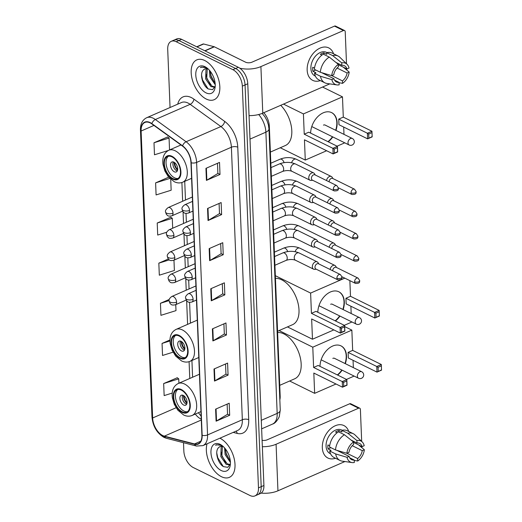 <?xml version="1.0" encoding="UTF-8"?>
<svg xmlns="http://www.w3.org/2000/svg" width="522" height="522" viewBox="0 0 522 522"><rect width="100%" height="100%" fill="white"/><g stroke="black" fill="none" stroke-linecap="round" stroke-linejoin="round"><path stroke-width="0.78" d="M263.773 112.713A13.572 7.784 66.4 0 1 269.326 126.109L280.17 396.107A13.572 7.784 66.4 0 1 279.838 399.813M183.509 442.702L183.848 451.086A13.572 7.784 -113.6 0 0 193.29 467.542L250.005 495.502A13.572 7.784 -113.6 0 0 254.958 495.9L260.387 493.525A13.572 7.784 -113.6 0 0 263.91 485.499L247.774 83.761A13.572 7.784 -113.6 0 0 238.339 67.305L181.617 39.352A13.572 7.784 -113.6 0 0 176.671 38.948L173.95 40.135A13.572 7.784 -113.6 0 1 178.902 40.54A13.572 7.784 -113.6 0 0 173.95 40.135L171.236 41.323A13.572 7.784 -113.6 0 0 167.712 49.349L170.048 107.512M257.672 494.712A13.572 7.784 -113.6 0 0 261.196 486.687L245.059 84.949A13.572 7.784 -113.6 0 0 235.618 68.493L178.902 40.54L235.618 68.493A13.572 7.784 -113.6 0 1 245.059 84.949L261.196 486.687A13.572 7.784 -113.6 0 1 257.672 494.712M221.452 476.703A21.722 12.456 -113.6 0 0 229.373 477.343A21.722 12.456 -113.6 0 0 234.15 458.538A21.722 12.456 -113.6 0 0 219.919 438.186A21.722 12.456 -113.6 0 1 234.15 458.538A21.722 12.456 -113.6 0 1 229.373 477.343A21.722 12.456 -113.6 0 1 221.452 476.703A21.722 12.456 -113.6 0 1 207.064 443.798A21.722 12.456 -113.6 0 0 221.452 476.703M206.281 99.05A21.722 12.456 -113.6 0 0 214.203 99.682A21.722 12.456 -113.6 0 0 218.979 80.871A21.722 12.456 -113.6 0 0 204.735 60.519A21.722 12.456 -113.6 0 0 196.82 59.88A21.722 12.456 -113.6 0 0 192.044 78.698A21.722 12.456 -113.6 0 0 206.281 99.05A21.722 12.456 -113.6 0 0 214.203 99.682A21.722 12.456 -113.6 0 0 218.979 80.871A21.722 12.456 -113.6 0 0 204.735 60.519A21.722 12.456 -113.6 0 0 196.82 59.88A21.722 12.456 -113.6 0 0 192.044 78.698A21.722 12.456 -113.6 0 0 206.281 99.05M162.714 435.531A14.479 8.306 66.4 0 1 152.646 417.978L141.116 131.022A14.479 8.306 66.4 0 1 144.875 122.461A14.479 8.306 66.4 0 1 151.824 123.897L182.556 146.127A14.479 8.306 66.4 0 1 190.961 162.668L201.903 435.185A14.479 8.306 66.4 0 1 198.151 443.746A14.479 8.306 66.4 0 1 194.523 443.941L164.365 436.151A14.479 8.306 66.4 0 1 162.714 435.531M162.727 435.85A14.844 8.515 -113.6 0 0 164.417 436.49L194.575 444.281A14.844 8.515 -113.6 0 0 202.144 435.302L191.202 162.786A14.844 8.515 -113.6 0 0 182.589 145.834L151.85 123.603A14.844 8.515 -113.6 0 0 140.881 130.905L152.404 417.861A14.844 8.515 -113.6 0 0 162.727 435.85M167.588 136.979L153.997 142.754L154.479 154.793L168.489 150.421M170.811 217.25L157.22 223.018L157.703 235.057L166.733 232.244M177.258 377.784L163.667 383.553L164.149 395.598L172.195 393.086M254.958 495.9A13.572 7.784 -113.6 0 0 258.475 487.874L242.338 86.137A13.572 7.784 -113.6 0 0 232.903 69.68L176.188 41.721A13.572 7.784 -113.6 0 0 171.236 41.323M207.547 208.487L221.139 202.556L221.622 214.594L208.03 220.525L207.547 208.487M205.936 168.352L219.521 162.42L220.01 174.459L206.418 180.397L205.936 168.352M212.382 328.893L225.974 322.955L226.457 334.993L212.872 340.931L212.382 328.893M214 369.021L227.585 363.09L228.068 375.129L214.483 381.067L214 369.021M215.612 409.157L229.197 403.225L229.68 415.264L216.095 421.195L215.612 409.157M209.159 248.622L222.75 242.691L223.233 254.729L209.642 260.661L209.159 248.622M210.771 288.757L224.362 282.82L224.845 294.865L211.26 300.796L210.771 288.757M168.678 177.18L155.608 182.883L156.091 194.928L171.157 190.223L170.72 179.294M169.245 299.445L160.443 303.289L160.926 315.327L175.992 310.623L175.757 304.633M169.963 339.966L162.055 343.424L162.538 355.462L173.063 352.18M168.312 259.01L158.832 263.153L159.314 275.192L174.381 270.494L173.97 260.165M224.845 294.865L222.711 293.814M222.307 283.72L222.718 293.879L211.691 300.574A3.621 1.664 177.7 0 1 211.26 300.796M223.233 254.729L221.1 253.679M220.695 243.585L221.106 253.744L210.079 260.439A3.621 1.664 177.7 0 1 209.642 260.661M229.68 415.264L227.546 414.214M227.142 404.119L227.553 414.279L216.526 420.973A3.621 1.664 177.7 0 1 216.095 421.195M228.068 375.129L225.935 374.078M225.53 363.984L225.941 374.143L214.914 380.838A3.621 1.664 177.7 0 1 214.483 381.067M226.457 334.993L224.323 333.943M223.918 323.849L224.329 334.008L213.302 340.709A3.621 1.664 177.7 0 1 212.872 340.931M220.01 174.459L217.876 173.408M217.472 163.314L217.883 173.474L206.856 180.168A3.621 1.664 177.7 0 1 206.418 180.397M221.622 214.594L219.488 213.544M219.083 203.45L219.494 213.609L208.467 220.304A3.621 1.664 177.7 0 1 208.03 220.525M158.832 263.153L169.272 259.897M160.443 303.289L169.089 300.587M162.055 343.424L169.957 340.957M163.667 383.553L178.733 378.855L178.909 383.207M178.733 378.855L177.121 377.68M157.22 223.018L172.286 218.32L172.684 228.225M172.286 218.32L170.674 217.145M155.608 182.883L169.833 178.446M153.997 142.754L169.063 138.049L169.539 149.951M169.063 138.049L167.445 136.875M230.267 464.195L229.432 464.776L226.111 464.299L220.806 456.567L221.165 447.184L221.772 446.317M229.941 464.482L227.194 463.83L221.883 456.097L222.418 446.414M230.417 462.407L225.119 454.682L224.571 447.896M230.326 461.076L226.202 454.212L225.478 448.998M223.527 446.799A10.225 5.866 -113.6 0 0 219.984 446.584A10.225 5.866 -113.6 0 0 218.738 447.504L220.069 446.551M221.772 445.416L216.402 444.757L215.553 445.246C217.7 444.483 220.016 444.744 222.509 446.036L222.979 446.297M221.204 470.524A14.753 8.463 -113.6 0 0 230.326 464.724A14.753 8.463 -113.6 0 0 221.896 445.423A14.753 8.463 -113.6 0 0 220.153 444.359A14.753 8.463 -113.6 0 0 210.947 452.646A14.753 8.463 -113.6 0 0 221.204 470.524M218.738 447.504C214.281 451.08 217.948 463.706 223.494 466.629L227.794 467.327L230.352 463.875M215.553 445.246L216.48 444.724M223.168 466.42L217.739 457.663L216.741 452.887M225.739 462.714L222.052 455.778L221.158 451.908M230.052 460.828L226.365 453.892L225.471 450.023M335.522 458.257A18.1 12.26 -63.8 0 1 322.322 447.732A18.1 12.26 -63.8 0 1 333.284 426.787A18.1 12.26 -63.8 0 1 348.729 431.472A18.1 12.26 -63.8 0 0 343.913 425.567A18.1 12.26 -63.8 0 0 329.454 429.893A18.1 12.26 -63.8 0 0 322.322 447.732A18.1 12.26 -63.8 0 0 327.907 458.035A18.1 12.26 -63.8 0 0 335.522 458.257M261.15 493.101A18.1 8.332 -2.3 0 0 277.945 490.804L344.938 461.539M262.351 446.715A18.1 8.332 -2.3 0 0 276.079 444.248L358.614 408.197L349.662 403.78L267.12 439.837A4.522 2.081 177.7 0 1 262.096 440.287M349.662 403.78A2.264 1.533 -63.8 0 1 350.738 403.76L359.697 408.171A2.264 1.533 116.2 0 1 360.395 409.463L361.681 441.429M361.883 446.519L361.929 447.7M359.697 408.171A2.264 1.533 116.2 0 0 358.614 408.197M352.246 445.703L362.268 450.643A9.05 6.133 -63.8 0 1 357.622 458.544L346.921 453.266M349.701 457.794L354.229 460.026A9.05 6.133 -63.8 0 1 351.613 459.628A9.05 6.133 -63.8 0 1 349.114 456.391L336.775 450.31M330.556 453.788L330.106 453.572A13.122 8.887 -63.8 0 1 326.061 446.101A13.122 8.887 -63.8 0 1 331.229 433.169A13.122 8.887 -63.8 0 1 341.714 430.03L342.158 430.252M354.229 460.026L354.327 462.492A11.765 7.974 -63.8 0 1 352.069 462.577L342.158 461.141A14.929 10.114 -63.8 0 1 340.057 460.489L334.087 457.546A14.929 10.114 -63.8 0 1 329.689 451.001L331.065 450.401L328.077 448.927A13.122 8.887 -63.8 0 1 327.849 446.989A13.122 8.887 -63.8 0 1 327.92 444.914L329.669 445.775M351.11 440.098L356.996 442.995L356.898 440.529L347.828 433.267L341.858 430.324L341.923 431.948L338.941 430.474A13.122 8.887 -63.8 0 0 335.542 431.962L337.127 432.738M329.526 446.989A14.929 10.114 -63.8 0 1 338.465 431.805L344.435 434.748L353.505 442.01L353.603 444.483A9.05 6.133 -63.8 0 0 348.957 452.378L346.862 453.292L335.496 449.931L329.526 446.989M341.858 430.324A14.929 10.114 -63.8 0 1 347.287 430.761L353.257 433.704A14.929 10.114 -63.8 0 1 355.051 434.976L362.229 441.964A11.765 7.974 -63.8 0 1 364.199 445.716L362.111 446.63L353.518 442.395M329.689 451.001L335.659 453.944L347.026 457.305L349.114 456.391M340.057 460.489A14.929 10.114 -63.8 0 1 335.659 453.944M335.496 449.931A14.929 10.114 -63.8 0 1 344.435 434.748M347.828 433.267A14.929 10.114 -63.8 0 1 353.257 433.704M352.069 462.577A11.765 7.974 -63.8 0 1 347.026 457.305M346.862 453.292A11.765 7.974 -63.8 0 1 353.505 442.01M356.898 440.529A11.765 7.974 -63.8 0 1 362.229 441.964M356.996 442.995A9.05 6.133 -63.8 0 1 359.612 443.393A9.05 6.133 -63.8 0 1 362.111 446.63M362.268 450.643L364.356 449.736L358.555 444.881M364.356 449.736A11.765 7.974 -63.8 0 1 357.72 461.011L357.622 458.544M354.242 460.397L357.72 461.011M339.796 451.798L339.77 451.197M328.077 448.927L330.935 447.68M339.006 432.072L338.941 430.474M182.211 411.806A12.215 7.008 -113.6 0 0 186.667 412.165A12.215 7.008 -113.6 0 0 189.349 401.581A12.215 7.008 -113.6 0 0 181.343 390.13A12.215 7.008 -113.6 0 0 176.886 389.771A12.215 7.008 -113.6 0 0 174.198 400.354A12.215 7.008 -113.6 0 0 182.211 411.806M177.78 389.497A12.215 7.008 -113.6 0 0 176.097 400.381A12.215 7.008 -113.6 0 0 183.907 411.062A12.215 7.008 -113.6 0 0 187.47 411.695M279.74 385.334L294.721 378.789A24.886 14.277 -113.6 0 0 300.189 357.231A24.886 14.277 -113.6 0 0 283.87 333.91A24.886 14.277 -113.6 0 0 277.619 332.494M183.666 405.039A5.429 3.112 -113.6 0 0 185.649 405.202A5.429 3.112 -113.6 0 0 186.843 400.498A5.429 3.112 -113.6 0 0 183.281 395.408A5.429 3.112 -113.6 0 0 181.297 395.252A5.429 3.112 -113.6 0 0 180.11 399.956A5.429 3.112 -113.6 0 0 183.666 405.039M182.687 395.18A5.429 3.112 -113.6 0 0 182.824 400.015A5.429 3.112 -113.6 0 0 186.047 404.002A5.429 3.112 -113.6 0 0 186.641 404.23M186.922 403.46A7.243 4.15 66.4 0 1 183.444 395.493M187.039 402.749A6.336 3.634 66.4 0 1 184.044 395.891M319.986 366.366A17.644 11.954 -63.8 0 1 327.379 349.688A17.644 11.954 -63.8 0 1 341.049 345.897A17.644 11.954 -63.8 0 1 346.491 355.939A17.644 11.954 -63.8 0 1 345.336 363.677M344.683 326.583L351.848 330.119L352.663 350.386L381.321 364.513L381.543 370.131L376.995 372.121L348.337 357.994L348.109 352.376L376.767 366.496L381.321 364.513L381.543 370.131M353.061 360.324L353.355 367.632M353.688 375.866L353.701 376.271L346.484 379.422M352.663 350.386L348.109 352.376M342.125 370.17A17.644 11.954 -63.8 0 1 337.643 375.064M351.848 330.119L312.789 347.182L313.605 367.449L318.152 365.459L346.81 379.585L347.039 385.203L342.484 387.193L342.262 381.575L313.605 367.449M343.567 382.372L346.758 380.982L346.81 379.585L342.262 381.575L343.567 382.372L343.73 386.384L342.484 387.193L313.826 373.067L314.642 393.334L336.011 384.003M279.087 330.57L312.789 347.182M314.642 393.334L289.638 381.008M381.432 369.915L376.995 372.121L376.767 366.496L378.078 367.299L378.241 371.312M381.269 365.902L378.078 367.299M343.73 386.384L346.921 384.995L346.758 380.982M340.899 345.825A17.644 11.954 -63.8 0 1 345.035 363.534M341.825 370.02A17.644 11.954 -63.8 0 1 337.342 374.92M334.811 358.49A3.621 2.453 116.2 0 0 334.55 358.333A3.621 2.453 116.2 0 0 332.821 358.366M180.038 357.701A12.215 7.008 -113.6 0 0 184.494 358.066A12.215 7.008 -113.6 0 0 187.176 347.476A12.215 7.008 -113.6 0 0 179.17 336.031A12.215 7.008 -113.6 0 0 174.713 335.672A12.215 7.008 -113.6 0 0 172.025 346.256A12.215 7.008 -113.6 0 0 180.038 357.701M175.607 335.398A12.215 7.008 -113.6 0 0 173.924 346.282A12.215 7.008 -113.6 0 0 181.734 356.963A12.215 7.008 -113.6 0 0 185.297 357.596M277.567 331.235L292.548 324.691A24.886 14.277 -113.6 0 0 298.016 303.125A24.886 14.277 -113.6 0 0 281.697 279.812A24.886 14.277 -113.6 0 0 275.446 278.396M181.493 350.941A5.429 3.112 -113.6 0 0 183.476 351.104A5.429 3.112 -113.6 0 0 184.671 346.399A5.429 3.112 -113.6 0 0 181.108 341.31A5.429 3.112 -113.6 0 0 179.124 341.147A5.429 3.112 -113.6 0 0 177.937 345.851A5.429 3.112 -113.6 0 0 181.493 350.941M180.514 341.081A5.429 3.112 -113.6 0 0 180.651 345.916A5.429 3.112 -113.6 0 0 183.875 349.903A5.429 3.112 -113.6 0 0 184.468 350.132M184.749 349.362A7.243 4.15 66.4 0 1 181.271 341.395M184.866 348.65A6.336 3.634 66.4 0 1 181.871 341.793M317.813 312.26A17.644 11.954 -63.8 0 1 325.206 295.589A17.644 11.954 -63.8 0 1 338.876 291.798A17.644 11.954 -63.8 0 1 344.318 301.84A17.644 11.954 -63.8 0 1 343.163 309.579M349.864 280.64L350.49 296.287L379.148 310.414L379.37 316.032L374.822 318.015L346.164 303.889L345.936 298.271L374.594 312.397L379.148 310.414L379.37 316.032M350.888 306.218L351.182 313.533M351.515 321.767L351.528 322.172L344.311 325.323M350.49 296.287L345.936 298.271M339.952 316.071A17.644 11.954 -63.8 0 1 335.47 320.965M344.807 278.148L310.616 293.077L311.432 313.344L315.98 311.36L344.637 325.487L344.866 331.105L340.311 333.088L340.09 327.47L311.432 313.344M341.395 328.273L344.585 326.876L344.637 325.487L340.09 327.47L341.395 328.273L341.558 332.286L340.311 333.088L311.654 318.968L312.469 339.235L333.839 329.897M275.335 275.688L310.616 293.077M312.469 339.235L287.465 326.909M379.259 315.817L374.822 318.015L374.594 312.397L375.905 313.2L376.068 317.213M379.096 311.804L375.905 313.2M341.558 332.286L344.748 330.889L344.585 326.876M338.726 291.726A17.644 11.954 -63.8 0 1 342.863 309.435M339.652 315.921A17.644 11.954 -63.8 0 1 335.17 320.815M332.638 304.391A3.621 2.453 116.2 0 0 332.377 304.228A3.621 2.453 116.2 0 0 330.648 304.267M172.841 178.544A12.215 7.008 -113.6 0 0 177.297 178.902A12.215 7.008 -113.6 0 0 179.986 168.319A12.215 7.008 -113.6 0 0 171.973 156.874A12.215 7.008 -113.6 0 0 167.516 156.515A12.215 7.008 -113.6 0 0 164.835 167.099A12.215 7.008 -113.6 0 0 172.841 178.544M168.41 156.241A12.215 7.008 -113.6 0 0 166.733 167.125A12.215 7.008 -113.6 0 0 174.537 177.806A12.215 7.008 -113.6 0 0 178.106 178.439M270.37 152.078L285.351 145.534A24.886 14.277 -113.6 0 0 291.622 128.438A24.886 14.277 -113.6 0 0 280.732 105.3M174.296 171.784A5.429 3.112 -113.6 0 0 176.279 171.947A5.429 3.112 -113.6 0 0 177.473 167.242A5.429 3.112 -113.6 0 0 173.911 162.153A5.429 3.112 -113.6 0 0 171.934 161.99A5.429 3.112 -113.6 0 0 170.74 166.694A5.429 3.112 -113.6 0 0 174.296 171.784M173.317 161.924A5.429 3.112 -113.6 0 0 173.454 166.753A5.429 3.112 -113.6 0 0 176.677 170.746A5.429 3.112 -113.6 0 0 177.271 170.975M177.558 170.205A7.243 4.15 66.4 0 1 174.08 162.238M177.669 169.493A6.336 3.634 66.4 0 1 174.674 162.636M310.623 133.103A17.644 11.954 -63.8 0 1 318.009 116.432A17.644 11.954 -63.8 0 1 331.679 112.641A17.644 11.954 -63.8 0 1 337.121 122.683A17.644 11.954 -63.8 0 1 335.966 130.422M322.55 87.037L342.478 96.857L343.293 117.13L371.951 131.25L372.179 136.875L367.625 138.859L338.967 124.732L338.745 119.114L367.403 133.24L371.951 131.25L372.179 136.875M343.691 127.061L343.985 134.376M344.318 142.61L344.337 143.015L337.114 146.167M343.293 117.13L338.745 119.114M332.755 136.914A17.644 11.954 -63.8 0 1 328.273 141.808M342.478 96.857L303.419 113.92L304.235 134.187L308.783 132.203L337.44 146.33L337.669 151.948L333.114 153.931L332.892 148.313L304.235 134.187M334.197 149.116L337.395 147.719L337.44 146.33L332.892 148.313L334.197 149.116L334.361 153.129L333.114 153.931L304.457 139.811L305.272 160.078L326.642 150.741M283.492 104.1L303.419 113.92M305.272 160.078L280.268 147.752M372.062 136.66L367.625 138.859L367.403 133.24L368.708 134.043L368.871 138.056M371.899 132.647L368.708 134.043M334.361 153.129L337.551 151.732L337.395 147.719M331.529 112.569A17.644 11.954 -63.8 0 1 335.666 130.272M332.455 136.764A17.644 11.954 -63.8 0 1 327.973 141.658M325.441 125.234A3.621 2.453 116.2 0 0 325.18 125.071A3.621 2.453 116.2 0 0 323.451 125.11M336.546 267.518L335.711 266.194A4.072 2.76 116.2 0 0 334.902 265.444A4.072 2.76 116.2 0 0 332.958 265.483A4.072 2.76 116.2 0 0 330.106 269.489M354.595 281.743A2.943 1.99 116.2 0 0 355.502 283.42C361.107 283.596 359.175 281.071 359.743 280.66A2.943 1.357 -2.3 0 1 358.744 281.736A2.943 1.357 177.7 0 1 354.595 281.743A2.943 1.99 116.2 0 1 355.75 278.846A2.943 1.99 116.2 0 1 358.105 278.141L336.194 267.342A2.943 1.99 116.2 0 0 334.785 267.368A2.943 1.99 116.2 0 0 332.684 270.755M335.653 245.281L334.817 243.957A4.072 2.76 116.2 0 0 334.008 243.213A4.072 2.76 116.2 0 0 332.064 243.252A4.072 2.76 116.2 0 0 329.212 247.252M353.701 259.512A2.943 1.99 116.2 0 0 354.608 261.183C360.213 261.359 358.288 258.84 358.849 258.429A2.943 1.357 -2.3 0 1 357.851 259.499A2.943 1.357 177.7 0 1 353.701 259.512A2.943 1.99 116.2 0 1 354.862 256.609A2.943 1.99 116.2 0 1 357.211 255.91L335.3 245.105A2.943 1.99 116.2 0 0 333.891 245.138A2.943 1.99 116.2 0 0 331.79 248.524M334.765 223.051L333.923 221.726A4.072 2.76 116.2 0 0 333.114 220.976A4.072 2.76 116.2 0 0 331.17 221.015A4.072 2.76 116.2 0 0 328.318 225.015M352.807 237.275A2.943 1.99 116.2 0 0 353.714 238.952C359.319 239.128 357.394 236.603 357.955 236.192A2.943 1.357 -2.3 0 1 356.957 237.269A2.943 1.357 177.7 0 1 352.807 237.275A2.943 1.99 116.2 0 1 353.968 234.378A2.943 1.99 116.2 0 1 356.317 233.673L334.406 222.874A2.943 1.99 116.2 0 0 333.003 222.901A2.943 1.99 116.2 0 0 330.896 226.287M333.871 200.813L333.036 199.489A4.072 2.76 116.2 0 0 332.22 198.738A4.072 2.76 116.2 0 0 330.276 198.784A4.072 2.76 116.2 0 0 327.424 202.784M351.913 215.044A2.943 1.99 116.2 0 0 352.82 216.715C358.425 216.891 356.5 214.372 357.061 213.961A2.943 1.357 -2.3 0 1 356.063 215.031A2.943 1.357 177.7 0 1 351.913 215.044A2.943 1.99 116.2 0 1 353.074 212.141A2.943 1.99 116.2 0 1 355.423 211.436L333.512 200.637A2.943 1.99 116.2 0 0 332.109 200.67A2.943 1.99 116.2 0 0 330.002 204.056M332.977 178.583L332.142 177.258A4.072 2.76 116.2 0 0 331.326 176.508A4.072 2.76 116.2 0 0 329.382 176.547A4.072 2.76 116.2 0 0 326.531 180.547M351.019 192.807A2.943 1.99 116.2 0 0 351.932 194.484C357.531 194.66 355.606 192.135 356.167 191.724A2.943 1.357 -2.3 0 1 355.169 192.801A2.943 1.357 177.7 0 1 351.019 192.807A2.943 1.99 116.2 0 1 352.18 189.91A2.943 1.99 116.2 0 1 354.529 189.205L332.618 178.407A2.943 1.99 116.2 0 0 331.216 178.433A2.943 1.99 116.2 0 0 329.108 181.819M318.844 263.936L318.009 262.612A4.072 2.76 116.2 0 0 317.2 261.861A4.072 2.76 116.2 0 0 315.255 261.907A4.072 2.76 116.2 0 0 312.469 265.581A4.072 2.76 116.2 0 0 313.598 269.169A4.072 2.76 116.2 0 0 314.688 269.359L316.247 269.215M336.892 278.161A2.943 1.99 116.2 0 1 338.054 275.264A2.943 1.99 116.2 0 1 340.403 274.559L318.492 263.76A2.943 1.99 116.2 0 0 317.082 263.793A2.943 1.99 116.2 0 0 314.981 267.362A2.943 1.99 116.2 0 0 315.888 269.039L337.799 279.838C343.404 280.014 341.479 277.495 342.041 277.084A2.943 1.357 -2.3 0 1 341.042 278.154A2.943 1.357 177.7 0 1 336.892 278.161A2.943 1.99 116.2 0 0 337.799 279.838M317.957 241.706L317.122 240.374A4.072 2.76 116.2 0 0 316.306 239.631A4.072 2.76 116.2 0 0 314.361 239.67A4.072 2.76 116.2 0 0 311.575 243.343A4.072 2.76 116.2 0 0 312.704 246.932A4.072 2.76 116.2 0 0 313.794 247.121L315.353 246.978M335.998 255.93A2.943 1.99 116.2 0 1 337.16 253.033A2.943 1.99 116.2 0 1 339.509 252.328L317.598 241.529A2.943 1.99 116.2 0 0 316.195 241.555A2.943 1.99 116.2 0 0 314.087 245.131A2.943 1.99 116.2 0 0 314.994 246.802L336.905 257.6C342.51 257.783 340.585 255.258 341.147 254.847A2.943 1.357 -2.3 0 1 340.148 255.924A2.943 1.357 177.7 0 1 335.998 255.93A2.943 1.99 116.2 0 0 336.905 257.6M317.063 219.468L316.228 218.144A4.072 2.76 116.2 0 0 315.412 217.393A4.072 2.76 116.2 0 0 313.468 217.439A4.072 2.76 116.2 0 0 310.681 221.106A4.072 2.76 116.2 0 0 311.81 224.701A4.072 2.76 116.2 0 0 312.9 224.891L314.459 224.747M335.104 233.693A2.943 1.99 116.2 0 1 336.266 230.796A2.943 1.99 116.2 0 1 338.615 230.091L316.704 219.292A2.943 1.99 116.2 0 0 315.301 219.325A2.943 1.99 116.2 0 0 313.193 222.894A2.943 1.99 116.2 0 0 314.107 224.571L336.011 235.37C341.616 235.546 339.692 233.027 340.253 232.616A2.943 1.357 -2.3 0 1 339.254 233.686A2.943 1.357 177.7 0 1 335.104 233.693A2.943 1.99 116.2 0 0 336.011 235.37M316.169 197.238L315.334 195.907A4.072 2.76 116.2 0 0 314.518 195.163A4.072 2.76 116.2 0 0 312.574 195.202A4.072 2.76 116.2 0 0 309.787 198.875A4.072 2.76 116.2 0 0 310.923 202.464A4.072 2.76 116.2 0 0 312.006 202.653L313.565 202.51M334.217 211.462A2.943 1.99 116.2 0 1 335.372 208.565A2.943 1.99 116.2 0 1 337.721 207.86L315.81 197.062A2.943 1.99 116.2 0 0 314.407 197.088A2.943 1.99 116.2 0 0 312.306 200.663A2.943 1.99 116.2 0 0 313.213 202.334L335.124 213.133C340.722 213.315 338.798 210.79 339.359 210.379A2.943 1.357 -2.3 0 1 338.36 211.456A2.943 1.357 177.7 0 1 334.217 211.462A2.943 1.99 116.2 0 0 335.124 213.133M315.275 175L314.44 173.676A4.072 2.76 116.2 0 0 313.631 172.926A4.072 2.76 116.2 0 0 311.68 172.965A4.072 2.76 116.2 0 0 308.893 176.638A4.072 2.76 116.2 0 0 310.029 180.234A4.072 2.76 116.2 0 0 311.112 180.423L312.671 180.279M333.323 189.225A2.943 1.99 116.2 0 1 334.478 186.328A2.943 1.99 116.2 0 1 336.827 185.623L314.916 174.824A2.943 1.99 116.2 0 0 313.513 174.857A2.943 1.99 116.2 0 0 311.412 178.426A2.943 1.99 116.2 0 0 312.319 180.103L334.23 190.902C339.835 191.078 337.904 188.559 338.465 188.142A2.943 1.357 -2.3 0 1 337.466 189.218A2.943 1.357 177.7 0 1 333.323 189.225A2.943 1.99 116.2 0 0 334.23 190.902M320.358 80.597A18.1 12.26 -63.8 0 1 307.158 70.072A18.1 12.26 -63.8 0 1 318.113 49.127A18.1 12.26 -63.8 0 1 333.558 53.812A18.1 12.26 -63.8 0 0 328.743 47.907L328.743 47.907A18.1 12.26 -63.8 0 0 314.283 52.233A18.1 12.26 -63.8 0 0 307.158 70.072A18.1 12.26 -63.8 0 0 312.737 80.375A18.1 12.26 -63.8 0 0 320.358 80.597M249.053 115.616A18.1 8.332 -2.3 0 0 262.781 113.144L329.773 83.885M239.794 68.18A18.1 8.332 -2.3 0 0 260.909 66.588L343.45 30.537L334.491 26.12L251.956 62.177A4.522 2.081 177.7 0 1 245.575 62.19L214.359 46.804L205.015 50.882M334.491 26.12A2.264 1.533 -63.8 0 1 335.574 26.1L344.527 30.517A2.264 1.533 116.2 0 1 345.225 31.803L346.51 63.769M346.712 68.858L346.765 70.039M344.527 30.517A2.264 1.533 116.2 0 0 343.45 30.537M196.722 46.797L203.058 44.031A2.264 1.298 66.4 0 1 203.626 43.998L214.105 46.706A2.264 1.298 66.4 0 1 214.359 46.804M337.075 68.043L347.104 72.989A9.05 6.133 -63.8 0 1 342.452 80.884L331.751 75.605M334.537 80.134L339.059 82.365A9.05 6.133 -63.8 0 1 336.442 81.967A9.05 6.133 -63.8 0 1 333.95 78.731L321.604 72.649M315.386 76.127L314.942 75.912A13.122 8.887 -63.8 0 1 310.89 68.441A13.122 8.887 -63.8 0 1 316.058 55.508A13.122 8.887 -63.8 0 1 326.544 52.37L326.987 52.591M339.059 82.365L339.156 84.832A11.765 7.974 -63.8 0 1 336.899 84.916L326.994 83.481A14.929 10.114 -63.8 0 1 324.886 82.828L318.916 79.886A14.929 10.114 -63.8 0 1 314.518 73.341L315.895 72.741L312.913 71.266A13.122 8.887 -63.8 0 1 312.685 69.328A13.122 8.887 -63.8 0 1 312.75 67.253L314.505 68.121M335.946 62.438L341.832 65.341L341.734 62.868L332.664 55.606L326.694 52.663L326.759 54.288L323.77 52.82A13.122 8.887 -63.8 0 0 320.377 54.301L321.957 55.084M314.361 69.328A14.929 10.114 -63.8 0 1 323.294 54.144L329.265 57.087L338.334 64.356L338.432 66.823A9.05 6.133 -63.8 0 0 333.786 74.718L331.698 75.631L320.325 72.271L314.361 69.328M326.694 52.663A14.929 10.114 -63.8 0 1 332.123 53.1L338.093 56.043A14.929 10.114 -63.8 0 1 339.887 57.322L347.058 64.304A11.765 7.974 -63.8 0 1 349.029 68.062L346.941 68.969L338.347 64.735M314.518 73.341L320.488 76.284L331.855 79.644L333.95 78.731M324.886 82.828A14.929 10.114 -63.8 0 1 320.488 76.284M320.325 72.271A14.929 10.114 -63.8 0 1 329.265 57.087M332.664 55.606A14.929 10.114 -63.8 0 1 338.093 56.043M336.899 84.916A11.765 7.974 -63.8 0 1 331.855 79.644M331.698 75.631A11.765 7.974 -63.8 0 1 338.334 64.356M341.734 62.868A11.765 7.974 -63.8 0 1 347.058 64.304M341.832 65.341A9.05 6.133 -63.8 0 1 344.442 65.733A9.05 6.133 -63.8 0 1 346.941 68.969M347.104 72.989L349.192 72.075L343.385 67.221M349.192 72.075A11.765 7.974 -63.8 0 1 342.556 83.35L342.452 80.884M339.072 82.737L342.556 83.35M324.625 74.137L324.606 73.537M312.913 71.266L315.764 70.02M323.836 54.412L323.77 52.82M215.097 86.535L214.261 87.122L210.947 86.639L205.642 78.907L205.994 69.524L206.601 68.656M214.77 86.822L212.023 86.169L206.719 78.437L207.254 68.76M215.247 84.747L209.955 77.028L209.4 70.235M215.162 83.422L211.032 76.551L210.307 71.338M208.356 69.139A10.225 5.866 -113.6 0 0 204.813 68.93A10.225 5.866 -113.6 0 0 203.573 69.844L204.898 68.891M206.601 67.756L201.231 67.097L200.389 67.586C202.529 66.823 204.846 67.09 207.345 68.375L207.815 68.636M206.033 92.864A14.753 8.463 -113.6 0 0 215.155 87.063A14.753 8.463 -113.6 0 0 206.725 67.762A14.753 8.463 -113.6 0 0 204.983 66.699A14.753 8.463 -113.6 0 0 195.776 74.985A14.753 8.463 -113.6 0 0 206.033 92.864M203.573 69.844C199.11 73.419 202.777 86.052 208.33 88.975L212.63 89.667L215.188 86.215M200.389 67.586L201.316 67.064M208.004 88.766L202.569 80.003L201.577 75.227M210.575 85.053L206.882 78.117L205.988 74.248M214.888 83.168L211.195 76.232L210.301 72.369M279.694 396.315L280.17 396.107M268.706 126.383L269.326 126.109M263.91 485.499L258.475 487.874M181.617 39.352L176.188 41.721M238.339 67.305L232.903 69.68M247.774 83.761L242.338 86.137M262.148 113.411L264.811 116.621L266.97 120.543L268.412 124.882L268.954 128.862L280.249 410.096L279.257 416.758C277.117 421.026 274.859 423.472 272.484 424.099A18.1 10.381 -113.6 0 0 277.175 413.404L261.294 420.341M280.249 410.096A9.05 4.169 177.7 0 1 277.175 413.404L265.881 132.164L249.999 139.106M268.954 128.862A9.05 4.169 177.7 0 1 265.881 132.164A18.1 10.381 -113.6 0 0 258.677 114.527M152.646 417.978L176.084 407.741M195.306 414.063A14.479 8.306 -113.6 0 0 200.755 418.912A14.479 8.306 -113.6 0 0 201.264 419.146M177.728 104.159A22.622 12.978 66.4 0 1 191.3 97.562A22.622 12.978 66.4 0 1 193.903 99.147L224.643 121.372A22.622 12.978 66.4 0 1 237.771 147.211L248.72 419.734A22.622 12.978 66.4 0 1 237.177 433.417L233.197 432.386M151.85 123.603A4.522 2.656 -54.1 0 1 155.367 119.518L190.152 104.328A18.1 10.381 -113.6 0 0 188.07 103.062A18.1 10.381 -113.6 0 0 181.467 102.527L146.689 117.718A18.1 10.381 66.4 0 1 155.367 119.518L186.106 141.743A18.1 10.381 66.4 0 1 196.611 162.42L207.554 434.937A4.522 2.081 177.7 0 1 202.144 435.302M140.881 130.905A4.522 2.081 177.7 0 1 140.457 130.076L151.98 417.032C152.881 426.304 156.868 433.077 163.941 437.364L166.355 438.265A4.522 3.38 -75.5 0 1 164.417 436.49M191.202 162.786A4.522 2.081 -2.3 0 0 196.611 162.42L231.39 147.224A18.1 10.381 -113.6 0 0 220.891 126.552L190.152 104.328A4.522 2.656 125.9 0 0 193.903 99.147M182.589 145.834A4.522 2.656 -54.1 0 1 186.106 141.743L220.891 126.552A4.522 2.656 125.9 0 0 224.643 121.372M166.355 438.265L196.513 446.056A4.522 3.38 -75.5 0 1 194.575 444.281M248.72 419.734A4.522 2.081 177.7 0 0 242.338 419.747L207.554 434.937A18.1 10.381 66.4 0 1 202.856 445.638L237.64 430.448A18.1 10.381 -113.6 0 0 242.338 419.747L231.39 147.224A4.522 2.081 177.7 0 1 237.771 147.211M151.98 417.032A4.522 2.081 -2.3 0 0 152.404 417.861M237.177 433.417A4.522 3.38 104.5 0 0 236.042 431.146M141.116 131.022L153.931 125.424M180.371 144.542L180.397 145.207M181.897 182.517L182.648 201.251M183.072 211.828L183.542 223.481M183.966 234.065L184.436 245.718M184.86 256.295L185.33 267.949M185.754 278.533L186.217 290.186M186.641 300.763L187.594 324.371M189.088 361.674L189.767 378.47M164.365 436.151L201.296 420.021M194.523 443.941L200.761 441.214M211.208 288.568L211.691 300.574M212.819 328.697L213.302 340.709M214.431 368.832L214.914 380.838M216.049 408.967L216.526 420.973M209.596 248.433L210.079 260.439M207.984 208.298L208.467 220.304M206.373 168.162L206.856 180.168M276.079 444.248L277.945 490.804M181.317 389.529A12.893 7.399 -113.6 0 0 173.265 396.772A12.893 7.399 -113.6 0 0 182.237 412.406A12.893 7.399 -113.6 0 0 190.282 405.163A12.893 7.399 -113.6 0 0 181.317 389.529M199.456 374.235L178.198 383.52A17.422 9.99 66.4 0 1 184.553 384.035A17.422 9.99 66.4 0 1 195.972 400.354A17.422 9.99 66.4 0 1 192.148 415.447L200.957 411.597M321.141 359.828L358.477 378.228A3.621 2.453 -63.8 0 1 357.361 376.173A3.621 2.453 -63.8 0 1 359.952 371.775A3.621 2.453 -63.8 0 1 361.681 371.736L334.263 358.222M179.144 335.431A12.893 7.399 -113.6 0 0 171.092 342.673A12.893 7.399 -113.6 0 0 180.064 358.307A12.893 7.399 -113.6 0 0 188.109 351.058A12.893 7.399 -113.6 0 0 179.144 335.431M197.283 320.136L176.025 329.421A17.422 9.99 66.4 0 1 182.38 329.93A17.422 9.99 66.4 0 1 193.799 346.256A17.422 9.99 66.4 0 1 189.975 361.348L198.784 357.498M318.968 305.722L356.304 324.129A3.621 2.453 -63.8 0 1 355.188 322.067A3.621 2.453 -63.8 0 1 357.779 317.67A3.621 2.453 -63.8 0 1 359.508 317.637L332.09 304.124M171.947 156.274A12.893 7.399 -113.6 0 0 163.901 163.516A12.893 7.399 -113.6 0 0 172.867 179.15A12.893 7.399 -113.6 0 0 180.912 171.901A12.893 7.399 -113.6 0 0 171.947 156.274M180.951 144.966L168.828 150.264A17.422 9.99 66.4 0 1 175.183 150.773A17.422 9.99 66.4 0 1 186.608 167.099A17.422 9.99 66.4 0 1 182.778 182.191L191.587 178.341M311.771 126.565L349.107 144.972A3.621 2.453 -63.8 0 1 347.991 142.911A3.621 2.453 -63.8 0 1 350.582 138.513A3.621 2.453 -63.8 0 1 352.311 138.48L324.893 124.967M186.171 300.078L175.425 304.776C171.17 305.566 171.249 304.443 169.891 303.204L169.089 300.809A4.522 2.081 -2.3 0 0 170.218 302.114A4.522 2.081 177.7 0 0 176.599 302.101A4.522 2.597 -113.6 0 0 173.454 296.613A4.522 2.597 -113.6 0 0 171.803 296.483L195.913 285.952M175.425 304.776A4.522 2.597 -113.6 0 0 176.599 302.101M287.681 251.571A4.072 2.336 -113.6 0 0 285.149 248.237A4.072 2.336 -113.6 0 0 283.661 248.113L274.389 252.165M334.902 265.444L299.856 248.172A4.072 2.76 116.2 0 0 295.171 251.682M185.277 277.848L174.531 282.539C170.283 283.329 170.355 282.206 168.998 280.966L168.195 278.578A4.522 2.081 -2.3 0 0 169.324 279.877A4.522 2.081 177.7 0 0 175.705 279.864A4.522 2.597 -113.6 0 0 172.56 274.383A4.522 2.597 -113.6 0 0 170.909 274.246L195.019 263.714M174.531 282.539A4.522 2.597 -113.6 0 0 175.705 279.864M286.787 229.334A4.072 2.336 -113.6 0 0 284.255 226A4.072 2.336 -113.6 0 0 282.767 225.882L273.495 229.928M334.008 243.213L298.962 225.935A4.072 2.76 116.2 0 0 294.277 229.445M184.39 255.61L173.637 260.308C169.389 261.098 169.461 259.976 168.104 258.736L167.308 256.341A4.522 2.081 -2.3 0 0 168.43 257.646A4.522 2.081 177.7 0 0 174.811 257.633A4.522 2.597 -113.6 0 0 171.666 252.146A4.522 2.597 -113.6 0 0 170.015 252.015L194.125 241.484M173.637 260.308A4.522 2.597 -113.6 0 0 174.811 257.633M285.893 207.103A4.072 2.336 -113.6 0 0 283.361 203.763A4.072 2.336 -113.6 0 0 281.873 203.645L272.601 207.697M333.114 220.976L298.069 203.704A4.072 2.76 116.2 0 0 293.39 207.214M183.496 233.38L172.743 238.071C168.495 238.861 168.567 237.738 167.21 236.499L166.414 234.11A4.522 2.081 -2.3 0 0 167.536 235.409A4.522 2.081 177.7 0 0 173.917 235.396A4.522 2.597 -113.6 0 0 170.772 229.915A4.522 2.597 -113.6 0 0 169.121 229.778L193.231 219.247M172.743 238.071A4.522 2.597 -113.6 0 0 173.917 235.396M285.005 184.866A4.072 2.336 -113.6 0 0 282.467 181.532A4.072 2.336 -113.6 0 0 280.98 181.415L271.714 185.46M332.22 198.738L297.175 181.467A4.072 2.76 116.2 0 0 292.496 184.977M182.602 211.142L171.849 215.84C167.601 216.63 167.673 215.508 166.322 214.268L165.52 211.873A4.522 2.081 -2.3 0 0 166.642 213.178A4.522 2.081 177.7 0 0 173.023 213.165A4.522 2.597 -113.6 0 0 169.878 207.678A4.522 2.597 -113.6 0 0 168.228 207.547L192.337 197.016M171.849 215.84A4.522 2.597 -113.6 0 0 173.023 213.165M284.112 162.636A4.072 2.336 -113.6 0 0 281.573 159.295A4.072 2.336 -113.6 0 0 280.092 159.177L270.82 163.229M331.326 176.508L296.281 159.23A4.072 2.76 116.2 0 0 291.602 162.747M196.474 300.033L191.933 302.016C187.685 302.806 187.757 301.683 186.4 300.444L185.597 298.049A4.522 2.081 -2.3 0 0 186.726 299.354A4.522 2.081 177.7 0 0 193.107 299.341A4.522 2.597 -113.6 0 0 189.962 293.853A4.522 2.597 -113.6 0 0 188.311 293.723L196.089 290.323M191.933 302.016A4.522 2.597 -113.6 0 0 193.107 299.341M274.918 265.274L286.173 260.354A4.072 2.336 -113.6 0 0 287.237 258.175A4.072 2.336 -113.6 0 0 284.399 253.013A4.072 2.336 -113.6 0 0 282.917 252.889L274.565 256.537M282.917 252.889C288.477 250.775 293.873 250.795 299.113 252.948A4.072 2.76 116.2 0 0 297.162 252.987A4.072 2.76 116.2 0 0 294.264 258.162A4.072 2.76 116.2 0 0 295.511 260.25L313.598 269.169M195.587 277.795L191.039 279.779C186.791 280.568 186.863 279.446 185.506 278.213L184.71 275.818A4.522 2.081 -2.3 0 0 185.832 277.117A4.522 2.081 177.7 0 0 192.213 277.104A4.522 2.597 -113.6 0 0 189.068 271.623A4.522 2.597 -113.6 0 0 187.418 271.486L195.195 268.093M191.039 279.779A4.522 2.597 -113.6 0 0 192.213 277.104M274.024 243.037L285.286 238.123A4.072 2.336 -113.6 0 0 286.343 235.937A4.072 2.336 -113.6 0 0 283.511 230.776A4.072 2.336 -113.6 0 0 282.024 230.659L273.672 234.306M282.024 230.659C287.583 228.545 292.986 228.564 298.219 230.711A4.072 2.76 116.2 0 0 296.274 230.75A4.072 2.76 116.2 0 0 293.377 235.924A4.072 2.76 116.2 0 0 294.617 238.019L312.704 246.932M194.693 255.565L190.145 257.548C185.897 258.338 185.969 257.215 184.612 255.976L183.816 253.581A4.522 2.081 -2.3 0 0 184.938 254.886A4.522 2.081 177.7 0 0 191.32 254.873A4.522 2.597 -113.6 0 0 188.174 249.385A4.522 2.597 -113.6 0 0 186.524 249.255L194.301 245.855M190.145 257.548A4.522 2.597 -113.6 0 0 191.32 254.873M273.13 220.806L284.392 215.886A4.072 2.336 -113.6 0 0 285.449 213.707A4.072 2.336 -113.6 0 0 282.617 208.546A4.072 2.336 -113.6 0 0 281.13 208.422L272.778 212.069M281.13 208.422C286.689 206.307 292.092 206.327 297.325 208.48A4.072 2.76 116.2 0 0 295.38 208.519A4.072 2.76 116.2 0 0 292.483 213.694A4.072 2.76 116.2 0 0 293.723 215.782L311.81 224.701M193.799 233.327L189.251 235.311C185.003 236.101 185.075 234.978 183.724 233.739L182.922 231.35A4.522 2.081 -2.3 0 0 184.044 232.649A4.522 2.081 177.7 0 0 190.426 232.636A4.522 2.597 -113.6 0 0 187.281 227.155A4.522 2.597 -113.6 0 0 185.63 227.018L193.408 223.625M189.251 235.311A4.522 2.597 -113.6 0 0 190.426 232.636M272.236 198.569L283.498 193.655A4.072 2.336 -113.6 0 0 284.555 191.47A4.072 2.336 -113.6 0 0 281.723 186.308A4.072 2.336 -113.6 0 0 280.236 186.191L271.89 189.838M280.236 186.191C285.802 184.077 291.198 184.096 296.431 186.243A4.072 2.76 116.2 0 0 294.486 186.282A4.072 2.76 116.2 0 0 291.589 191.457A4.072 2.76 116.2 0 0 292.829 193.551L310.923 202.464M192.905 211.097L188.357 213.08C184.109 213.87 184.181 212.748 182.83 211.508L182.028 209.113A4.522 2.081 -2.3 0 0 183.15 210.418A4.522 2.081 177.7 0 0 189.532 210.405A4.522 2.597 -113.6 0 0 186.387 204.918A4.522 2.597 -113.6 0 0 184.736 204.787L192.514 201.388M188.357 213.08A4.522 2.597 -113.6 0 0 189.532 210.405M271.342 176.338L282.604 171.418A4.072 2.336 -113.6 0 0 283.661 169.239A4.072 2.336 -113.6 0 0 280.829 164.078A4.072 2.336 -113.6 0 0 279.342 163.954L270.996 167.601M279.342 163.954C284.908 161.84 290.304 161.859 295.537 164.012A4.072 2.76 116.2 0 0 293.592 164.052A4.072 2.76 116.2 0 0 290.695 169.219A4.072 2.76 116.2 0 0 291.935 171.314L310.029 180.234M260.909 66.588L262.781 113.144M204.794 50.771L214.105 46.706M203.626 43.998L196.957 46.908M272.484 424.099L261.633 428.843M196.513 446.056L202.856 445.638M146.689 117.718C142.382 119.89 140.301 124.008 140.457 130.076M201.14 416.151L198.386 412.726M184.729 181.336L185.48 200.011M186.021 213.426L186.374 222.242M186.915 235.663L187.267 244.479M187.809 257.894L188.161 266.709M188.703 280.131L189.055 288.947M189.59 302.362L190.426 323.131M191.926 360.493L192.598 377.23M178.198 383.52C173.467 386.012 171.51 390.704 172.338 397.594L174.257 404.282L177.845 410.194L183.633 414.983C186.602 416.419 189.44 416.569 192.148 415.447M358.477 378.228A3.621 3.621 0 0 0 363.697 374.835A3.621 3.621 0 0 0 361.681 371.736M176.025 329.421C171.294 331.914 169.337 336.605 170.165 343.496L172.084 350.184L175.673 356.095L181.46 360.878C184.429 362.314 187.267 362.47 189.975 361.348M356.304 324.129A3.621 3.621 0 0 0 361.524 320.736A3.621 3.621 0 0 0 359.508 317.637M168.828 150.264C164.097 152.757 162.14 157.442 162.968 164.332L164.893 171.027L168.475 176.938L174.263 181.721C177.232 183.157 180.07 183.313 182.778 182.191M349.107 144.972A3.621 3.621 0 0 0 354.327 141.579A3.621 3.621 0 0 0 352.311 138.48M299.856 248.172C294.623 246.019 289.227 245.999 283.661 248.113M169.089 300.809C168.697 299.608 169.598 298.166 171.803 296.483M355.502 283.42L342.008 276.764M358.105 278.141L359.743 280.66M298.962 225.935C293.729 223.788 288.333 223.768 282.767 225.882M168.195 278.578C167.803 277.371 168.704 275.929 170.909 274.246M354.608 261.183L341.114 254.534M357.211 255.91L358.849 258.429M298.069 203.704C292.835 201.551 287.439 201.531 281.873 203.645M167.308 256.341C166.91 255.141 167.816 253.699 170.015 252.015M353.714 238.952L340.227 232.297M356.317 233.673L357.955 236.192M297.175 181.467C291.942 179.314 286.545 179.3 280.98 181.415M166.414 234.11C166.016 232.903 166.923 231.461 169.121 229.778M352.82 216.715L339.333 210.066M355.423 211.436L357.061 213.961M296.281 159.23C291.048 157.083 285.651 157.063 280.092 159.177M165.52 211.873C165.122 210.673 166.029 209.231 168.228 207.547M351.932 194.484L338.439 187.829M354.529 189.205L356.167 191.724M286.173 260.354C289.632 259.238 292.744 259.199 295.511 260.25M299.113 252.948L317.2 261.861M340.403 274.559L342.041 277.084M185.597 298.049C185.206 296.848 186.106 295.406 188.311 293.723M285.286 238.123C288.738 237.001 291.85 236.968 294.617 238.019M298.219 230.711L316.306 239.631M339.509 252.328L341.147 254.847M184.71 275.818C184.312 274.618 185.212 273.176 187.418 271.486M284.392 215.886C287.844 214.77 290.956 214.731 293.723 215.782M297.325 208.48L315.412 217.393M338.615 230.091L340.253 232.616M183.816 253.581C183.418 252.38 184.325 250.938 186.524 249.255M283.498 193.655C286.95 192.533 290.062 192.501 292.829 193.551M296.431 186.243L314.518 195.163M337.721 207.86L339.359 210.379M182.922 231.35C182.524 230.15 183.431 228.701 185.63 227.018M282.604 171.418C286.056 170.302 289.168 170.263 291.935 171.314M295.537 164.012L313.631 172.926M336.827 185.623L338.465 188.142M182.028 209.113C181.63 207.913 182.537 206.471 184.736 204.787"/></g></svg>
